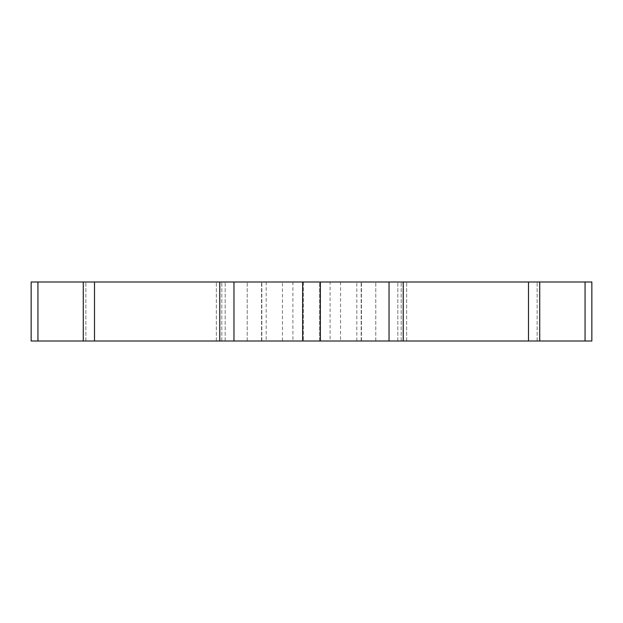 <?xml version="1.0" encoding="UTF-8"?>
<svg xmlns="http://www.w3.org/2000/svg" width="623" height="623" viewBox="0 0 623 623"><rect width="100%" height="100%" fill="white"/><g stroke="black" fill="none" stroke-linecap="round" stroke-linejoin="round"><path stroke-width="0.47" stroke-dasharray="3.12 2.34" d="M31.15 281.993L591.85 281.993M31.15 341.007L591.85 341.007M539.72 281.993L397.824 281.993L539.72 281.993L539.72 341.007L397.824 341.007L539.72 341.007M403.229 281.993L361.184 281.993L403.229 281.993L403.229 341.007L361.184 341.007L403.229 341.007M219.771 281.993L261.816 281.993L219.771 281.993L219.771 341.007L261.816 341.007L219.771 341.007M83.28 281.993L225.176 281.993L83.28 281.993L83.28 341.007L225.176 341.007L83.28 341.007M319.63 341.007L303.37 341.007L319.63 341.007L303.37 341.007L319.63 341.007L319.63 281.993L303.37 281.993L319.63 281.993L303.37 281.993L319.63 281.993L319.63 341.007M356.808 341.007L340.547 341.007L356.808 341.007L356.808 281.993L340.547 281.993L356.808 281.993M282.453 341.007L266.192 341.007L282.453 341.007L282.453 281.993L266.192 281.993L282.453 281.993M330.089 341.007L292.911 341.007L330.089 341.007L330.089 281.993L292.911 281.993L330.089 281.993M37.941 341.007L37.941 281.993M216.352 341.007L216.352 281.993L216.352 341.007M221.827 341.007L221.827 281.993L221.827 341.007M85.865 341.007L85.865 281.993L85.865 341.007M94.509 341.007L94.509 281.993M247.222 341.007L247.222 281.993L247.222 341.007M261.551 341.007L261.551 281.993L261.551 341.007M219.974 341.007L219.974 281.993L219.974 341.007M233.96 341.007L233.96 281.993M302.646 341.007L302.646 281.993M320.354 341.007L320.354 281.993M389.04 341.007L389.04 281.993M403.026 341.007L403.026 281.993L403.026 341.007M361.449 341.007L361.449 281.993L361.449 341.007M375.778 341.007L375.778 281.993L375.778 341.007M528.491 341.007L528.491 281.993M537.135 341.007L537.135 281.993L537.135 341.007M401.173 341.007L401.173 281.993L401.173 341.007M406.648 341.007L406.648 281.993L406.648 341.007M585.059 341.007L585.059 281.993M225.176 341.007L225.176 281.993L225.176 341.007M261.816 341.007L261.816 281.993L261.816 341.007M361.184 341.007L361.184 281.993L361.184 341.007M397.824 341.007L397.824 281.993L397.824 341.007M292.911 281.993L292.911 341.007M266.192 281.993L266.192 341.007M303.37 281.993L303.37 341.007L303.37 281.993M340.547 281.993L340.547 341.007"/><path stroke-width="0.93" d="M37.941 281.993L31.15 281.993L31.15 341.007L37.941 341.007L37.941 281.993L591.85 281.993L591.85 341.007L37.941 341.007M585.059 341.007L585.059 281.993M528.491 341.007L528.491 281.993M389.04 341.007L389.04 281.993M320.354 341.007L320.354 281.993M302.646 341.007L302.646 281.993M233.96 341.007L233.96 281.993M94.509 341.007L94.509 281.993M539.72 341.007L539.72 281.993M403.229 341.007L403.229 281.993M219.771 341.007L219.771 281.993M83.28 341.007L83.28 281.993"/></g></svg>
